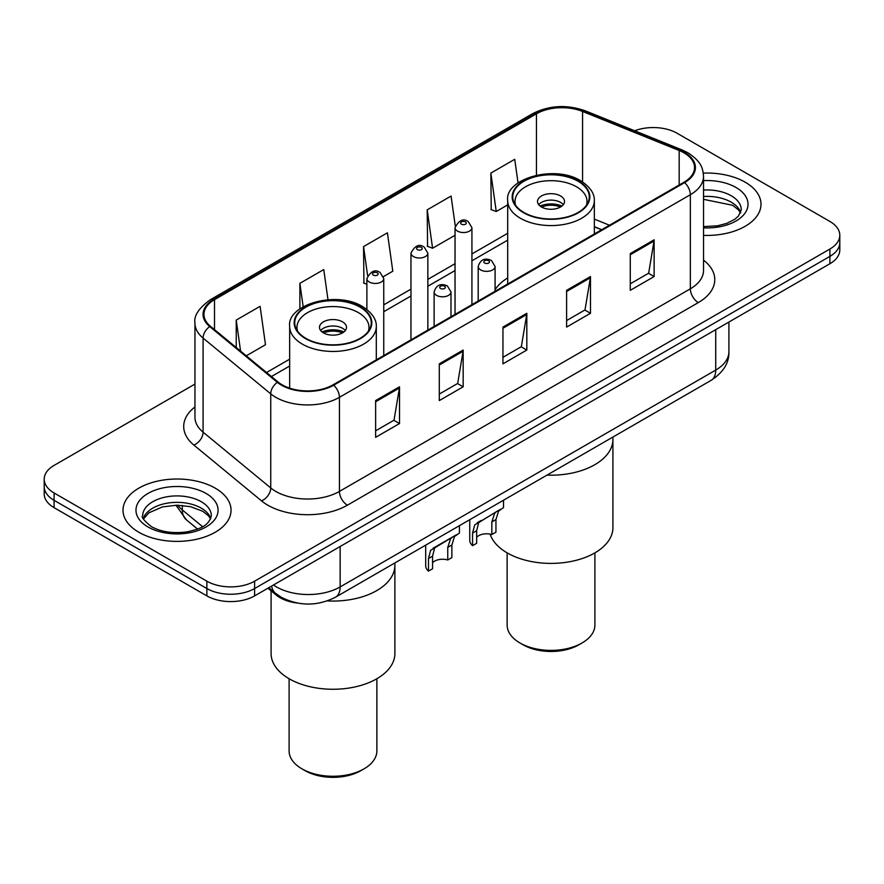 <?xml version="1.0" encoding="UTF-8"?>
<svg xmlns="http://www.w3.org/2000/svg" width="884" height="884" viewBox="0 0 884 884"><rect width="100%" height="100%" fill="white"/><g stroke="black" fill="none" stroke-linecap="round" stroke-linejoin="round"><path stroke-width="1.33" d="M507.692 277.963A59.637 34.432 0 0 0 495.084 289.676M601.606 229.785L594.335 226.845M297.256 603.032A33.758 19.492 180 0 1 276.305 595.109L267.918 588.191M194.955 384.076L54.09 465.404A33.758 19.492 0 0 0 44.2 479.194L44.2 493.891A33.758 19.492 0 0 0 54.09 507.67L206.867 595.882A33.758 19.492 0 0 0 254.614 595.882L829.91 263.73A33.758 19.492 0 0 0 839.8 249.951L839.8 242.603A33.758 19.492 0 0 1 829.91 256.382A33.758 19.492 0 0 0 839.8 242.603L839.8 235.243A33.758 19.492 0 0 0 829.91 221.464L677.133 133.263A33.758 19.492 0 0 0 634.668 130.777M44.2 479.194A33.758 19.492 0 0 0 54.09 492.974L206.867 581.175A33.758 19.492 0 0 0 254.614 581.175L254.614 588.534L829.91 256.382L254.614 588.534A33.758 19.492 0 0 1 206.867 588.534A33.758 19.492 0 0 0 254.614 588.534L254.614 595.882M54.09 492.974L54.09 500.322L206.867 588.534L54.09 500.322A33.758 19.492 0 0 1 44.2 486.543A33.758 19.492 0 0 0 54.09 500.322L54.09 507.67M745.168 182.181A54.012 31.183 0 0 0 703.299 173.12A54.012 31.183 0 0 1 745.168 182.181A54.012 31.183 0 0 1 760.991 204.237A54.012 31.183 0 0 0 745.168 182.181M215.221 488.145A54.012 31.183 0 0 0 156.357 481.393A54.012 31.183 0 0 0 123.009 510.201A54.012 31.183 0 0 0 138.832 532.256A54.012 31.183 0 0 0 197.696 539.008A54.012 31.183 0 0 0 231.044 510.201A54.012 31.183 0 0 0 215.221 488.145A54.012 31.183 0 0 0 156.357 481.393A54.012 31.183 0 0 0 123.009 510.201A54.012 31.183 0 0 0 138.832 532.256A54.012 31.183 0 0 0 197.696 539.008A54.012 31.183 0 0 0 231.044 510.201A54.012 31.183 0 0 0 215.221 488.145M683.973 152.833A36.012 20.785 180 0 1 694.526 167.529A36.012 20.785 180 0 1 683.973 182.226L333.069 384.827A36.012 20.785 180 0 1 278.106 382.054L210.469 326.284A36.012 20.785 180 0 1 203.95 314.361A36.012 20.785 180 0 1 214.503 299.654L536.455 113.782A36.012 20.785 180 0 1 582.567 111.45L679.166 150.501A36.012 20.785 180 0 1 683.973 152.833M684.614 152.457A36.907 21.315 0 0 0 679.686 150.07L583.086 111.019A36.907 21.315 0 0 0 535.814 113.406L213.862 299.289A36.907 21.315 0 0 0 209.729 326.583L277.366 382.352A36.907 21.315 0 0 0 333.699 385.192L684.614 182.601A36.907 21.315 0 0 0 684.614 152.457M375.634 400.585L375.634 437.337L399.513 423.558L399.513 386.805L375.634 400.585M375.634 430.817L394.021 420.198L399.413 388.021A9.006 5.194 -120 0 0 399.513 386.805M393.866 420.298L399.513 423.558M439.293 363.832L439.293 400.585L463.161 386.805L463.161 350.053L439.293 363.832M439.293 394.065L457.68 383.446L463.072 351.268A9.006 5.194 -120 0 0 463.161 350.053M457.514 383.546L463.161 386.805M630.27 253.575L630.27 290.328L654.138 276.548L654.138 239.796L630.27 253.575M630.27 283.808L648.657 273.189L654.038 241.012A9.006 5.194 -120 0 0 654.138 239.796M648.491 273.289L654.138 276.548M566.611 290.328L566.611 327.08L590.479 313.301L590.479 276.548L566.611 290.328M566.611 320.561L584.998 309.941L590.379 277.764A9.006 5.194 -120 0 0 590.479 276.548M584.832 310.041L590.479 313.301M502.952 327.08L502.952 363.832L526.82 350.053L526.82 313.301L502.952 327.08M502.952 357.313L521.339 346.694L526.731 314.516A9.006 5.194 -120 0 0 526.82 313.301M521.173 346.793L526.82 350.053M703.531 235.365A54.012 31.183 0 0 0 760.991 204.237A54.012 31.183 0 0 1 703.531 235.365M254.614 581.175L829.91 249.034A33.758 19.492 0 0 0 839.8 235.243M246.282 355.81L265.487 344.716L260.095 306.317L236.227 320.096L236.227 347.522M455.271 225.961L451.072 196.06L427.204 209.84L427.58 246.371M518.046 182.922L514.731 159.308L490.852 173.087L491.239 209.618M327.986 299.698L323.754 269.565L299.886 283.344L299.886 308.892M383.457 276.604L392.805 271.211L387.413 232.812L363.545 246.592L363.932 283.123M366.882 284.228L363.545 282.979M363.545 246.592L367.611 275.554M427.204 209.84L432.585 248.238L455.039 235.277M432.585 248.238L427.204 246.227M490.852 173.087L496.244 211.486L507.692 204.889M496.244 211.486L490.852 209.475M299.886 283.344L303.168 306.759M236.227 320.096L240.581 351.114M546.997 475.117A61.891 35.736 0 0 0 612.91 439.458A61.891 35.736 180 0 1 594.777 464.719A61.891 35.736 180 0 1 546.997 475.117M578.07 181.264A38.266 22.089 0 0 0 536.367 176.48A38.266 22.089 0 0 0 512.753 196.889A38.266 22.089 0 0 0 523.958 212.503A38.266 22.089 0 0 0 565.649 217.298A38.266 22.089 0 0 0 589.274 196.889A38.266 22.089 0 0 0 578.07 181.264M515.604 205.243A36.012 20.785 180 0 1 515.007 201.475A36.012 20.785 180 0 1 537.229 182.27A36.012 20.785 180 0 1 576.479 186.778A36.012 20.785 180 0 1 587.02 201.475A36.012 20.785 180 0 1 586.423 205.243M560.567 195.972A13.503 7.801 0 0 0 545.848 194.281A13.503 7.801 0 0 0 537.505 201.475A13.503 7.801 0 0 0 541.461 206.989A13.503 7.801 0 0 0 556.18 208.679A13.503 7.801 0 0 0 564.522 201.475A13.503 7.801 0 0 0 560.567 195.972M563.318 204.701A13.503 7.801 0 0 0 560.567 202.403A13.503 7.801 0 0 0 538.71 204.701M540.102 206.071A18 10.398 180 0 1 561.13 205.74L561.13 206.646M541.583 207.055A15.757 9.094 180 0 1 559.506 206.679L561.13 205.74M559.24 207.663L559.506 206.679M490.145 534.124A61.891 35.736 -0 0 0 532.61 561.782A61.891 35.736 -0 0 0 594.777 552.931A61.891 35.736 -0 0 0 612.91 527.66L612.91 437.061M507.129 552.854L507.129 625.054A43.891 25.338 -0 0 0 519.98 642.977A43.891 25.338 -0 0 0 582.048 642.977L582.048 642.977A43.891 25.338 -0 0 0 594.899 625.054L594.899 552.854M519.98 642.977L523.162 644.812A39.382 22.741 -0 0 0 578.865 644.812L582.048 642.977L578.865 644.812M327.378 600.921A61.891 35.736 0 0 0 394.883 565.329A61.891 35.736 180 0 1 376.75 590.6A61.891 35.736 180 0 1 327.378 600.921M360.042 307.146A38.266 22.089 0 0 0 318.351 302.35A38.266 22.089 0 0 0 294.726 322.759A38.266 22.089 0 0 0 305.93 338.384A38.266 22.089 0 0 0 347.633 343.169A38.266 22.089 0 0 0 371.247 322.759A38.266 22.089 0 0 0 360.042 307.146M297.577 331.124A36.012 20.785 180 0 1 296.98 327.356A36.012 20.785 180 0 1 319.201 308.151A36.012 20.785 180 0 1 358.451 312.66A36.012 20.785 180 0 1 368.993 327.356A36.012 20.785 180 0 1 368.396 331.124M342.539 321.842A13.503 7.801 0 0 0 327.82 320.152A13.503 7.801 0 0 0 319.478 327.356A13.503 7.801 0 0 0 323.433 332.87A13.503 7.801 0 0 0 338.152 334.561A13.503 7.801 0 0 0 346.495 327.356A13.503 7.801 0 0 0 342.539 321.842M345.29 330.572A13.503 7.801 0 0 0 342.539 328.273A13.503 7.801 0 0 0 320.682 330.572M322.074 331.953A18 10.398 180 0 1 343.103 331.622L343.103 332.517M323.555 332.937A15.757 9.094 180 0 1 341.478 332.561L343.103 331.622M341.213 333.544L341.478 332.561M271.09 590.81L271.09 653.541A61.891 35.736 -0 0 0 309.301 686.548A61.891 35.736 -0 0 0 376.75 678.801A61.891 35.736 -0 0 0 394.883 653.541L394.883 562.931M289.101 678.735L289.101 750.936A43.891 25.338 -0 0 0 301.952 768.848A43.891 25.338 -0 0 0 364.02 768.848L364.02 768.848A43.891 25.338 -0 0 0 376.871 750.936L376.871 678.735M301.952 768.848L305.135 770.682A39.382 22.741 -0 0 0 360.838 770.682L364.02 768.848L360.838 770.682M476.664 537.295A11.249 6.497 180 0 1 491.847 534.533L491.847 521.936L494.598 513.416L496.543 511.604L478.686 522.61L476.664 530.698L476.664 543.295L472.553 545.671A16.884 9.746 180 0 1 469.758 540.29L469.758 519.704M472.553 545.671L472.553 533.063L474.708 524.897L497.891 510.83M503.515 500.211L503.515 507.582L498.576 511.118L495.946 519.56L495.946 532.168L491.847 534.533M477.194 522.775L481.294 520.411L477.194 522.775M432.574 562.743A11.249 6.497 180 0 1 447.757 559.981L447.757 547.384L450.52 538.864L452.453 537.063L437.204 545.859L434.596 548.058L432.574 556.147L432.574 568.755L428.475 571.119A16.884 9.746 180 0 1 425.679 565.749L425.679 545.152M428.475 571.119L428.475 558.511L430.618 550.356L453.812 536.279M459.437 525.66L459.437 533.03L454.498 536.566L451.868 545.008L451.868 557.616L447.757 559.981M433.116 548.224L437.204 545.859L433.116 548.224M276.305 593.96L276.305 595.109M273.465 584.987A45.018 25.99 0 0 0 276.493 586.921A45.018 25.99 0 0 0 340.152 586.921L715.731 370.087A45.018 25.99 0 0 0 728.913 351.71C729.245 362.882 723.289 372.44 711.067 380.385L335.489 597.219A22.509 12.995 60 0 0 340.152 586.921L340.152 546.489M715.731 329.655L715.731 370.087A22.509 12.995 60 0 1 711.067 380.385M271.642 586.048A22.509 15.05 129.5 0 0 275.565 593.363L268.725 587.727M829.91 263.73L829.91 249.034M206.867 595.882L206.867 581.175M177.75 505.195A45.018 25.99 0 0 0 182.314 509.957L182.314 505.416M197.574 529.052L186.425 519.869A22.509 15.05 129.5 0 1 182.314 509.957L202.591 526.676M703.531 260.139A56.267 32.487 180 0 1 698.305 302.593L347.39 505.195A11.249 6.497 60 0 1 339.434 491.416L690.349 288.814A45.018 25.99 0 0 0 703.531 270.438L703.531 176.347A45.018 25.99 180 0 1 690.349 194.723A11.249 6.497 -120 0 0 684.614 182.601M347.39 505.195A56.267 32.487 180 0 1 267.819 505.195A56.267 32.487 180 0 1 261.509 500.852L193.872 445.083A56.267 32.487 180 0 1 194.955 406.96M275.775 491.416A45.018 25.99 0 0 0 339.434 491.416L339.434 397.325A45.018 25.99 180 0 1 270.736 393.855L203.088 338.086A45.018 25.99 180 0 1 194.955 323.179L194.955 417.259A45.018 25.99 0 0 0 203.088 432.166L270.736 487.946A45.018 25.99 0 0 0 275.775 491.416M703.531 176.347C702.802 168.612 702.084 162.181 688.017 152.822L682.094 149.948A11.249 5.271 112 0 0 679.686 150.07M682.094 149.948L585.495 110.898C566.854 104.301 549.163 105.262 532.422 113.771A11.249 6.497 60 0 1 535.814 113.406M213.862 299.289A11.249 6.497 -120 0 0 210.469 299.654C198.79 308.052 193.618 315.886 194.955 323.179M209.729 326.583A11.249 7.525 129.5 0 0 203.088 338.086L203.088 432.166A11.249 7.525 -50.5 0 1 193.872 445.083M585.495 110.898A11.249 5.271 112 0 0 583.086 111.019M277.366 382.352A11.249 7.525 129.5 0 0 270.736 393.855L270.736 487.946A11.249 7.525 -50.5 0 1 261.509 500.852M333.699 385.192A11.249 6.497 60 0 1 339.434 397.325L690.349 194.723L690.349 288.814A11.249 6.497 60 0 0 698.305 302.593M214.503 299.654L214.503 329.61M679.166 150.501L679.166 185.01M582.567 111.45L582.567 181.949M609.485 225.232L594.335 219.11M536.455 113.782L536.455 175.165M507.692 233.299L471.923 253.94M455.039 263.686L427.845 279.388M410.961 289.134L383.755 304.847M289.665 359.169L266.548 372.518M502.952 328.251L526.731 314.516M566.611 291.499L590.379 277.764M630.27 254.747L654.038 241.012M439.293 365.004L463.072 351.268M375.634 401.756L399.413 388.021M740.704 212.58A34.299 19.802 0 0 0 731.223 202.182A34.299 19.802 0 0 0 703.531 196.48M703.531 226.602L717.454 225.829L726.781 223.376L734.913 219.199L738.46 216.072L741.278 209.751A34.299 19.802 0 0 0 731.223 195.751A34.299 19.802 0 0 0 703.531 190.049M703.531 227.851A41.051 23.702 0 0 0 744.206 214.215A41.051 23.702 0 0 0 735.996 187.474A41.051 23.702 0 0 0 703.531 180.623M523.56 212.735A38.819 22.409 0 0 0 578.467 212.735A38.819 22.409 0 0 0 578.467 181.032A38.819 22.409 0 0 0 523.56 181.032A38.819 22.409 0 0 0 523.56 212.735M594.335 233.984L594.335 200.558A43.327 25.017 180 0 1 567.594 223.674A43.327 25.017 180 0 1 520.378 218.249A43.327 25.017 180 0 1 507.692 200.558L507.692 284.007M210.757 518.543A34.299 19.802 0 0 0 201.276 508.145A34.299 19.802 0 0 0 166.844 503.239A34.299 19.802 0 0 0 143.296 518.543M201.276 501.714A34.299 19.802 0 0 0 163.905 497.416A34.299 19.802 0 0 0 142.722 515.715C140.932 516.775 143.816 520.411 151.374 526.621C161.264 532.035 173.308 533.759 187.507 531.792C200.082 528.72 208.701 526.223 211.331 515.715A34.299 19.802 0 0 0 201.276 501.714M148.004 526.963A41.051 23.702 0 0 0 206.049 526.963A41.051 23.702 0 0 0 206.049 493.438A41.051 23.702 0 0 0 148.004 493.438A41.051 23.702 0 0 0 148.004 526.963M305.532 338.616A38.819 22.409 0 0 0 360.44 338.616A38.819 22.409 0 0 0 360.44 306.914A38.819 22.409 0 0 0 305.532 306.914A38.819 22.409 0 0 0 305.532 338.616M376.308 359.865L376.308 326.439A43.327 25.017 180 0 1 349.567 349.545A43.327 25.017 180 0 1 302.35 344.13A43.327 25.017 180 0 1 289.665 326.439L289.665 388.153M480.675 269.929A8.442 4.873 180 0 1 478.2 266.482C480.355 259.565 484.775 257.553 491.438 260.46L495.084 266.482A8.442 4.873 180 0 1 489.869 270.99A8.442 4.873 180 0 1 480.675 269.929M488.631 260.747A2.818 1.624 0 0 0 484.653 260.747A2.818 1.624 0 0 0 484.653 263.045A2.818 1.624 0 0 0 488.631 263.045A2.818 1.624 0 0 0 488.631 260.747M496.543 511.604L500.631 509.25M491.847 521.936L495.946 519.56M472.553 533.063L476.664 530.698M436.586 295.378A8.442 4.873 180 0 1 434.121 291.941C436.276 285.013 440.685 283.002 447.359 285.919L450.995 291.941A8.442 4.873 180 0 1 445.79 296.438A8.442 4.873 180 0 1 436.586 295.378M444.541 286.195A2.818 1.624 0 0 0 440.563 286.195A2.818 1.624 0 0 0 440.563 288.493A2.818 1.624 0 0 0 444.541 288.493A2.818 1.624 0 0 0 444.541 286.195M452.453 537.063L456.553 534.698M447.757 547.384L451.868 545.008M428.475 558.511L432.574 556.147M471.923 304.66L471.923 227.663A8.442 4.873 180 0 1 466.719 232.172A8.442 4.873 180 0 1 457.514 231.111A8.442 4.873 180 0 1 455.039 227.663L455.039 314.406M461.492 224.216A2.818 1.624 0 0 0 465.47 224.216A2.818 1.624 0 0 0 465.47 221.928A2.818 1.624 0 0 0 461.492 221.928A2.818 1.624 0 0 0 461.492 224.216M427.845 330.108L427.845 253.122A8.442 4.873 180 0 1 422.629 257.62A8.442 4.873 180 0 1 413.436 256.559A8.442 4.873 180 0 1 410.961 253.122L410.961 339.854M417.414 249.675A2.818 1.624 0 0 0 421.392 249.675A2.818 1.624 0 0 0 421.392 247.376A2.818 1.624 0 0 0 417.414 247.376A2.818 1.624 0 0 0 417.414 249.675M383.755 355.556L383.755 278.57A8.442 4.873 180 0 1 378.551 283.068A8.442 4.873 180 0 1 369.346 282.018A8.442 4.873 180 0 1 366.882 278.57L366.882 309.488M373.324 275.123A2.818 1.624 0 0 0 377.313 275.123A2.818 1.624 0 0 0 377.313 272.825A2.818 1.624 0 0 0 373.324 272.825A2.818 1.624 0 0 0 373.324 275.123M335.489 597.219C317.378 606.325 299.267 606.325 281.156 597.219L275.565 593.363M728.913 351.71L728.913 322.041M186.425 519.869L175.927 505.206M532.422 113.771L210.469 299.654M507.692 240.15L471.923 260.791M455.039 270.537L427.845 286.239M410.961 295.985L383.755 311.698M289.665 366.02L271.432 376.551M601.772 229.696L594.335 226.691M740.538 212.967L738.46 209.862L732.626 205.276L703.531 199.331M594.335 200.558C594.479 197.475 593.938 189.231 580.711 180.811C554.821 164.28 504.576 178.712 507.692 200.558M587.02 201.475L587.02 204.348M515.007 201.475L515.007 204.348M210.591 518.93L208.513 515.825L202.679 511.228L190.612 506.687L176.999 505.195L162.479 506.908L148.943 512.797L143.462 518.93M376.308 326.439C376.451 323.356 375.91 315.102 362.694 306.693C336.793 290.151 286.549 304.582 289.665 326.439M368.993 327.356L368.993 330.229M296.98 327.356L296.98 330.229M478.2 301.035L478.2 266.482M495.084 291.289L495.084 266.482M434.121 326.483L434.121 291.941M450.995 316.737L450.995 291.941M471.923 227.663L468.288 221.641C463.393 218.105 458.973 220.116 455.039 227.663M427.845 253.122L424.209 247.1C419.303 243.564 414.894 245.564 410.961 253.122M383.755 278.57L380.12 272.548C375.225 269.012 370.816 271.023 366.882 278.57"/></g></svg>
